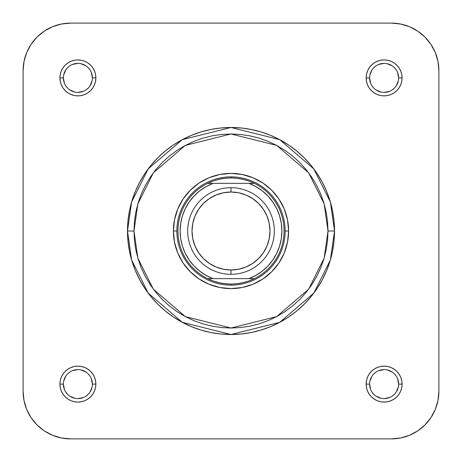 <?xml version="1.0" encoding="UTF-8"?>
<svg xmlns="http://www.w3.org/2000/svg" width="462" height="462" viewBox="0 0 462 462"><rect width="100%" height="100%" fill="white"/><g stroke="black" fill="none" stroke-linecap="round" stroke-linejoin="round"><path stroke-width="0.69" d="M61.452 437.982L70.744 438.9A47.644 47.644 0 0 1 23.1 391.256L23.1 70.744L24.018 61.452L26.727 52.512L24.018 61.452L26.727 52.512L31.127 44.277L37.052 37.052L44.277 31.127L52.512 26.727L61.452 24.018L70.744 23.1L61.452 24.018L70.744 23.1L391.256 23.1L400.548 24.018L409.488 26.727L400.548 24.018L409.488 26.727L417.723 31.127L424.948 37.052L430.873 44.277L435.273 52.512L437.982 61.452L438.9 70.744L437.982 61.452L438.9 70.744L438.9 391.256L437.982 400.548L435.273 409.488L437.982 400.548L435.273 409.488L430.873 417.723L435.273 409.488L430.873 417.723L424.948 424.948L417.723 430.873L409.488 435.273L400.548 437.982L391.256 438.9L400.548 437.982L391.256 438.9L70.744 438.9L61.452 437.982L52.512 435.273L61.452 437.982L52.512 435.273L44.277 430.873L52.512 435.273L44.277 430.873L37.052 424.948L31.127 417.723L26.727 409.488L24.018 400.548L23.1 391.256L24.018 400.548L23.1 391.256L23.1 70.744L24.018 61.452M424.948 424.948L430.873 417.723L424.948 424.948L417.723 430.873L409.488 435.273L400.548 437.982M424.948 37.052L417.723 31.127L424.948 37.052L430.873 44.277M37.052 37.052L31.127 44.277L37.052 37.052L44.277 31.127M37.052 424.948L44.277 430.873L37.052 424.948L31.127 417.723L26.727 409.488L24.018 400.548M288.606 231L285.141 231L288.606 231L287.497 219.762L284.222 208.957L278.898 198.995L271.731 190.269L263.005 183.102L253.043 177.778L242.238 174.503L231 173.394L219.762 174.503L208.957 177.778L198.995 183.102L190.269 190.269L183.102 198.995L177.778 208.957L174.503 219.762L173.394 231A57.606 57.606 0 0 1 231 173.394A57.606 57.606 0 0 1 288.606 231A57.606 57.606 0 0 1 231 288.606A57.606 57.606 0 0 1 173.394 231L174.503 242.238L177.778 253.043L183.102 263.005L190.269 271.731L198.995 278.898L208.957 284.222L219.762 287.497L231 288.606L242.238 287.497L253.043 284.222L263.005 278.898L271.731 271.731L278.898 263.005L284.222 253.043L287.497 242.238L288.606 231M176.859 231L173.394 231L176.859 231M92.4 384.113A14.507 14.507 0 0 0 77.887 369.6A14.507 14.507 0 0 0 63.381 384.113A14.507 14.507 0 0 1 77.893 369.6A14.507 14.507 0 0 1 92.4 384.113L92.4 384.107A14.507 14.507 0 0 1 77.893 398.619A14.507 14.507 0 0 1 63.381 384.107L59.916 384.107L63.381 384.107L64.484 389.662M63.381 384.107L63.381 384.107A14.507 14.507 0 0 0 77.893 398.619A14.507 14.507 0 0 0 92.4 384.107L95.865 384.107L92.4 384.107L91.297 378.557M59.916 384.113A17.972 17.972 0 0 1 77.893 366.135A17.972 17.972 0 0 1 95.865 384.113L95.519 380.601L94.496 377.229L92.833 374.122L90.598 371.402L87.878 369.167L84.771 367.504L81.399 366.482L77.887 366.135L74.382 366.482L71.009 367.504L67.902 369.167L65.182 371.402L62.947 374.122L61.284 377.229L60.262 380.601L59.916 384.113L60.262 387.618L61.284 390.991L62.947 394.098L65.182 396.818L67.902 399.053L71.009 400.716L74.382 401.738L77.887 402.084L81.399 401.738L84.771 400.716L87.878 399.053L90.598 396.818L92.833 394.098L94.496 390.991L95.519 387.618L95.865 384.113M63.381 77.887L63.381 77.893A14.507 14.507 0 0 0 77.887 92.4A14.507 14.507 0 0 0 92.4 77.893A14.507 14.507 0 0 0 77.887 63.381A14.507 14.507 0 0 0 63.381 77.893L59.916 77.893A17.972 17.972 0 0 1 77.887 59.916A17.972 17.972 0 0 1 95.865 77.893L92.4 77.893A14.507 14.507 0 0 1 77.887 92.4A14.507 14.507 0 0 1 63.381 77.893A14.507 14.507 0 0 1 77.887 63.381A14.507 14.507 0 0 1 92.4 77.893L91.297 72.338M398.619 77.887A14.507 14.507 0 0 0 384.107 63.381A14.507 14.507 0 0 0 369.6 77.893L366.135 77.893L369.6 77.893L370.703 83.443M366.135 77.887L366.482 81.399L367.504 84.771L369.167 87.878L371.402 90.598L374.122 92.833L377.229 94.496L380.601 95.519L384.113 95.865L387.618 95.519L390.991 94.496L394.098 92.833L396.818 90.598L399.053 87.878L400.716 84.771L401.738 81.399L402.084 77.887L401.738 74.382L400.716 71.009L399.053 67.902L396.818 65.182L394.098 62.947L390.991 61.284L387.618 60.262L384.113 59.916L380.601 60.262L377.229 61.284L374.122 62.947L371.402 65.182L369.167 67.902L367.504 71.009L366.482 74.382L366.135 77.887A17.972 17.972 0 0 1 384.107 59.916A17.972 17.972 0 0 1 402.084 77.893L398.619 77.893A14.507 14.507 0 0 1 384.107 92.4A14.507 14.507 0 0 1 369.6 77.893A14.507 14.507 0 0 0 384.107 92.4A14.507 14.507 0 0 0 398.619 77.893L397.516 72.338M398.619 384.113L398.619 384.107A14.507 14.507 0 0 0 384.107 369.6A14.507 14.507 0 0 0 369.6 384.107L366.135 384.107A17.972 17.972 0 0 1 384.107 366.135A17.972 17.972 0 0 1 402.084 384.107L398.619 384.107A14.507 14.507 0 0 1 384.107 398.619A14.507 14.507 0 0 1 369.6 384.107A14.507 14.507 0 0 1 384.113 369.6A14.507 14.507 0 0 1 398.619 384.107L397.516 378.557M328.02 231L324.139 258.166L308.616 289.212L276.657 316.609L231 328.02L185.343 316.609L153.384 289.212L137.861 258.166L133.98 231L127.483 231L131.624 259.985L148.187 293.11L182.288 322.337L231 334.517L279.712 322.337L313.813 293.11L330.376 259.985L334.517 231L328.02 231L327.552 240.511L326.155 249.93L323.845 259.165L320.634 268.127L316.562 276.732L311.671 284.904L306 292.55L299.601 299.601L292.55 306L284.904 311.671L276.732 316.562L268.127 320.634L259.165 323.845L249.93 326.155L240.511 327.552L231 328.02L221.489 327.552L212.07 326.155L202.835 323.845L193.873 320.634L185.268 316.562L177.096 311.671L169.45 306L162.399 299.601L156 292.55L150.329 284.904L145.438 276.732L141.366 268.127L138.155 259.165L135.845 249.93L134.448 240.511L133.98 231L134.448 221.489L135.845 212.07L138.155 202.835L141.366 193.873L145.438 185.268L150.329 177.096L156 169.45L162.399 162.399L169.45 156L177.096 150.329L185.268 145.438L193.873 141.366L202.835 138.155L212.07 135.845L221.489 134.448L231 133.98L240.511 134.448L249.93 135.845L259.165 138.155L268.127 141.366L276.732 145.438L284.904 150.329L292.55 156L299.601 162.399L306 169.45L311.671 177.096L316.562 185.268L320.634 193.873L323.845 202.835L326.155 212.07L327.552 221.489L328.02 231L334.517 231A103.517 103.517 0 0 1 231 334.517A103.517 103.517 0 0 1 127.483 231A103.517 103.517 0 0 1 231 127.483A103.517 103.517 0 0 1 334.517 231L334.02 220.853L332.53 210.805L330.059 200.953L326.64 191.383L322.291 182.201L317.071 173.487L311.018 165.332L304.198 157.802L296.668 150.982L288.513 144.929L279.799 139.709L270.617 135.36L261.047 131.941L251.195 129.47L241.147 127.98L231 127.483L220.853 127.98L210.805 129.47L200.953 131.941L191.383 135.36L182.201 139.709L173.487 144.929L165.332 150.982L157.802 157.802L150.982 165.332L144.929 173.487L139.709 182.201L135.36 191.383L131.941 200.953L129.47 210.805L127.98 220.853L127.483 231L127.98 241.147L129.47 251.195L131.941 261.047L135.36 270.617L139.709 279.799L144.929 288.513L150.982 296.668L157.802 304.198L165.332 311.018L173.487 317.071L182.201 322.291L191.383 326.64L200.953 330.059L210.805 332.53L220.853 334.02L231 334.517L241.147 334.02L251.195 332.53L261.047 330.059L270.617 326.64L279.799 322.291L288.513 317.071L296.668 311.018L304.198 304.198L311.018 296.668L317.071 288.513L322.291 279.799L326.64 270.617L330.059 261.047L332.53 251.195L334.02 241.147L334.517 231L330.376 202.015L313.813 168.89L279.712 139.663L231 127.483L182.288 139.663L148.187 168.89L131.624 202.015L127.483 231L133.98 231L137.861 203.834L153.384 172.788L185.343 145.391L231 133.98L276.657 145.391L308.616 172.788L324.139 203.834L328.02 231M369.6 77.893L369.6 77.887A14.507 14.507 0 0 1 384.107 63.381A14.507 14.507 0 0 1 398.619 77.893L402.084 77.893A17.972 17.972 0 0 1 384.107 95.865A17.972 17.972 0 0 1 366.135 77.893M52.512 26.727L61.452 24.018M23.1 70.744A47.644 47.644 0 0 1 70.744 23.1L391.256 23.1L400.548 24.018M435.273 52.512L437.982 61.452M391.256 23.1A47.644 47.644 0 0 1 438.9 70.744L438.9 391.256L437.982 400.548M366.135 384.113L366.482 387.618L367.504 390.991L369.167 394.098L371.402 396.818L374.122 399.053L377.229 400.716L380.601 401.738L384.113 402.084L387.618 401.738L390.991 400.716L394.098 399.053L396.818 396.818L399.053 394.098L400.716 390.991L401.738 387.618L402.084 384.113L401.738 380.601L400.716 377.229L399.053 374.122L396.818 371.402L394.098 369.167L390.991 367.504L387.618 366.482L384.113 366.135L380.601 366.482L377.229 367.504L374.122 369.167L371.402 371.402L369.167 374.122L367.504 377.229L366.482 380.601L366.135 384.113M59.916 77.887L60.262 81.399L61.284 84.771L62.947 87.878L65.182 90.598L67.902 92.833L71.009 94.496L74.382 95.519L77.887 95.865L81.399 95.519L84.771 94.496L87.878 92.833L90.598 90.598L92.833 87.878L94.496 84.771L95.519 81.399L95.865 77.887L95.519 74.382L94.496 71.009L92.833 67.902L90.598 65.182L87.878 62.947L84.771 61.284L81.399 60.262L77.887 59.916L74.382 60.262L71.009 61.284L67.902 62.947L65.182 65.182L62.947 67.902L61.284 71.009L60.262 74.382L59.916 77.887M70.744 438.9L391.256 438.9A47.644 47.644 0 0 0 438.9 391.256M369.6 384.107A14.507 14.507 0 0 0 384.107 398.619A14.507 14.507 0 0 0 398.619 384.107L402.084 384.107A17.972 17.972 0 0 1 384.107 402.084A17.972 17.972 0 0 1 366.135 384.107L369.6 384.107L370.703 389.662M372.043 392.169L373.85 394.369M376.045 396.171L381.277 398.342M384.107 398.619L389.662 397.516M392.169 396.177L394.369 394.369M396.171 392.174L398.342 386.942M396.177 376.051L394.369 373.85M392.174 372.049L386.942 369.877M384.113 369.6L378.557 370.703M376.051 372.043L373.85 373.85M372.049 376.045L369.877 381.277M65.823 392.169L67.631 394.369M69.826 396.171L75.058 398.342M77.887 398.619L83.443 397.516M85.949 396.177L88.15 394.369M89.951 392.174L92.123 386.942M89.957 376.051L88.15 373.85M85.955 372.049L80.723 369.877M77.893 369.6L72.338 370.703M69.831 372.043L67.631 373.85M65.829 376.045L63.658 381.277M92.4 77.893L95.865 77.893A17.972 17.972 0 0 1 77.887 95.865A17.972 17.972 0 0 1 59.916 77.893L63.381 77.893L64.484 83.443M65.823 85.949L67.631 88.15M69.826 89.951L75.058 92.123M77.887 92.4L83.443 91.297M85.949 89.957L88.15 88.15M89.951 85.955L92.123 80.723M89.957 69.831L88.15 67.631M85.955 65.829L80.723 63.658M77.893 63.381L72.338 64.484M69.831 65.823L67.631 67.631M65.829 69.826L63.658 75.058M372.043 85.949L373.85 88.15M376.045 89.951L381.277 92.123M384.107 92.4L389.662 91.297M392.169 89.957L394.369 88.15M396.171 85.955L398.342 80.723M396.177 69.831L394.369 67.631M392.174 65.829L386.942 63.658M384.113 63.381L378.557 64.484M376.051 65.823L373.85 67.631M372.049 69.826L369.877 75.058M95.865 384.107A17.972 17.972 0 0 1 77.893 402.084A17.972 17.972 0 0 1 59.916 384.107M231 187.688L231 192.019A38.981 38.981 0 0 1 269.981 231A38.981 38.981 0 0 1 231 269.981L231 274.312A43.312 43.312 0 0 0 274.312 231A43.312 43.312 0 0 0 231 187.688A43.312 43.312 0 0 1 274.312 231A43.312 43.312 0 0 1 231 274.312A43.312 43.312 0 0 1 187.688 231A43.312 43.312 0 0 1 231 187.688A43.312 43.312 0 0 0 187.688 231A43.312 43.312 0 0 0 231 274.312L231 269.981L223.394 269.231L216.083 267.013L209.344 263.409L203.436 258.564L198.591 252.656L194.987 245.917L192.77 238.606L192.019 231L192.77 223.394L194.987 216.083L198.591 209.344L203.436 203.436L209.344 198.591L216.083 194.987L223.394 192.77L231 192.019L238.606 192.77L245.917 194.987L252.656 198.591L258.564 203.436L263.409 209.344L267.013 216.083L269.231 223.394L269.981 231L269.231 238.606L267.013 245.917L263.409 252.656L258.564 258.564L252.656 263.409L245.917 267.013L238.606 269.231L231 269.981A38.981 38.981 0 0 1 192.019 231A38.981 38.981 0 0 1 231 192.019L231 187.688M231 177.945A53.055 53.055 0 0 1 254.348 278.644A53.055 53.055 0 0 1 231 284.055L231 285.141A54.141 54.141 0 0 0 285.141 231A54.141 54.141 0 0 0 231 176.859L231 177.945L231 176.859A54.141 54.141 0 0 1 285.141 231A54.141 54.141 0 0 1 231 285.141A54.141 54.141 0 0 1 176.859 231A54.141 54.141 0 0 1 231 176.859A54.141 54.141 0 0 0 176.859 231A54.141 54.141 0 0 0 231 285.141L231 284.055A53.055 53.055 0 0 1 207.652 183.356A53.055 53.055 0 0 1 231 177.945L224.971 178.286L219.017 179.314L213.219 181.012L207.652 183.356A53.055 53.055 0 0 0 207.652 278.644L213.219 280.988L219.017 282.686L224.971 283.714L231 284.055L237.029 283.714L242.983 282.686L248.781 280.988L254.348 278.644A53.055 53.055 0 0 0 254.348 183.356L248.781 181.012L242.983 179.314L237.029 178.286L231 177.945M207.652 278.644L254.348 278.644L213.109 278.644L206.127 275.398L199.711 271.136L194.017 265.956L189.166 259.979L185.274 253.338L182.426 246.182L180.688 238.681L180.111 231L180.688 223.319L182.426 215.818L185.274 208.662L189.166 202.021L194.017 196.044L199.711 190.864L206.127 186.602L213.109 183.356L207.652 183.356L248.891 183.356L213.109 183.356A50.889 50.889 0 0 0 213.109 278.644L207.652 278.644M254.348 183.356L248.891 183.356L255.873 186.602L262.289 190.864L267.983 196.044L272.834 202.021L276.726 208.662L279.574 215.818L281.312 223.319L281.889 231L281.312 238.681L279.574 246.182L276.726 253.338L272.834 259.979L267.983 265.956L262.289 271.136L255.873 275.398L248.891 278.644A50.889 50.889 0 0 0 248.891 183.356L254.348 183.356M203.436 203.436L198.591 209.344M192.019 231L192.77 238.606M198.591 252.656L203.436 258.564M258.564 258.564L263.409 252.656M269.981 231L269.231 223.394M263.409 209.344L258.564 203.436"/></g></svg>

